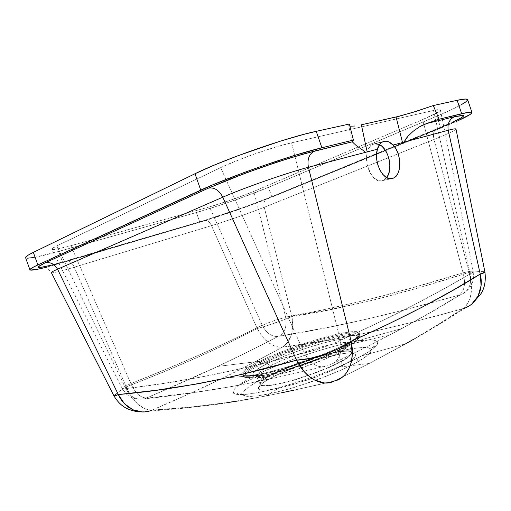 <?xml version="1.0" encoding="UTF-8"?>
<svg xmlns="http://www.w3.org/2000/svg" width="511" height="511" viewBox="0 0 511 511"><rect width="100%" height="100%" fill="white"/><g stroke="black" fill="none" stroke-linecap="round" stroke-linejoin="round"><path stroke-width="0.38" stroke-dasharray="2.56 1.92" d="M273.417 373.713L273.513 373.963C280.954 369.823 294.579 364.477 314.38 357.936C334.149 351.747 351.459 349.415 351.651 352.603C351.198 355.273 347.595 358.326 340.837 361.775L340.754 361.501C347.461 358.077 351.07 355.036 351.587 352.373C351.498 349.154 334.245 351.447 314.412 357.649C294.547 364.209 280.884 369.562 273.417 373.713C265.471 377.469 261.038 380.976 260.105 384.227C260.271 387.415 278.259 384.975 299.159 378.287C319.95 371.248 333.811 365.652 340.754 361.501L340.837 361.775C333.881 365.94 319.982 371.548 299.133 378.6C278.176 385.294 260.259 387.677 260.195 384.451C261.185 381.193 265.624 377.699 273.513 373.963L270.159 365.895L267.394 363.634L261.849 364.011L259.531 361.296L217.788 366.406L249.183 351.21L278.335 336.34L328.63 327.27L366.751 319.222L407.912 309.027L459.913 294.917L432.178 311.512L401.595 328.662L346.177 343.89C367.76 332.623 361.98 328.752 338.914 333.798C316.06 338.71 280.967 350.865 259.531 361.296C245.139 367.607 225.6 381.551 265.209 372.928C294.061 366.285 328.439 352.762 340.569 346.682L346.177 343.89L345.749 345.046C336.928 350.112 319.164 357.189 292.458 366.291C265.592 374.985 242.77 378.568 242.808 374.895C242.086 371.746 252.377 366.029 260.476 362.069C292.931 345.826 357.796 327.142 359.342 334.315C359.916 336.359 355.388 339.936 345.749 345.046L346.145 346.362C355.765 341.239 360.287 337.643 359.706 335.58C358.141 328.337 293.327 346.956 260.929 363.232C270.536 358.147 287.859 351.459 312.898 343.162C337.867 335.273 359.629 331.901 359.706 335.58C359.073 338.589 354.551 342.178 346.145 346.362L345.743 347.512L352.794 343.462C357.31 340.588 359.342 338.25 358.888 336.449C357.08 334.437 346.356 335.35 330.202 339.368C300.034 347.199 272.325 358.722 261.849 364.011C281.127 354.551 312.049 343.609 334.149 338.41C356.308 333.146 366.317 334.75 352.794 343.462L345.743 347.512L339.56 349.505L345.66 346.017C357.445 338.493 349.205 336.928 330.049 341.437C310.963 345.883 283.982 355.439 267.394 363.634C257.851 368.175 243.747 377.009 260.802 375.572C270.996 374.576 291.34 368.91 307.156 363.2C322.914 357.342 333.715 352.775 339.56 349.505C338.391 350.016 337.988 351.114 338.352 352.788C331.262 356.902 317.146 362.542 296.003 369.721C274.752 376.556 256.554 379.264 256.477 376.224C257.506 373.094 262.066 369.645 270.159 365.895C295.99 352.647 348.451 337.752 349.454 343.846C349.901 345.602 346.203 348.585 338.352 352.788L340.754 361.501C348.445 357.272 352.053 354.232 351.587 352.373C350.508 345.941 298.75 360.402 273.417 373.713C264.11 378.498 259.677 382.004 260.105 384.227C260.782 387.996 282.992 384.125 307.909 375.4C321.176 370.75 332.124 366.112 340.754 361.501L338.352 352.788C313.243 366.528 255.832 382.675 256.477 376.224C256.107 374.103 260.667 370.66 270.159 365.895L273.417 373.713M374.052 143.891L383.946 141.381L372.608 144.441C359.725 149.927 369.823 185.768 382.643 180.562L386.648 177.617L384.662 179.553L382.643 180.562L391.439 178.697L381.564 180.805L379.315 180.753L377.016 179.987L373.662 177.566L370.692 173.791L369.063 170.674L367.307 165.417L366.515 159.873L366.566 156.27L367.07 152.904L368.642 148.599L370.162 146.382L372.998 144.255L374.052 143.891L379.488 144.626L376.275 143.693L374.052 143.891M227.625 402.559L190.367 406.98L151.952 410.129L188.776 394.013L222.668 378.185L255.411 375.355C238.267 384.042 231.132 390.072 234.012 393.438C238.937 396.197 254.299 394.16 280.092 387.325C299.765 381.832 319.011 375.125 337.841 367.217L351.504 361.079L361.769 355.835L405.651 343.814L371.874 362.114L334.29 381.04L293.851 390.174M142.473 411.975L147.302 411.547L151.952 410.129C184.369 408.64 222.413 403.907 266.097 395.942L238.969 400.822M281.107 392.895L268.684 395.431M356.876 362.261C357.323 358.952 358.888 356.831 361.577 355.892L361.769 355.835C369.14 351.843 374.32 348.017 377.31 344.376C378.204 342.217 376.875 340.735 373.305 339.93C368.169 339.694 360.772 340.454 351.121 342.223C330.215 346.605 304.556 354.858 286.032 362.012C272.721 367.3 262.52 371.746 255.411 375.355C257.774 375.24 260.061 376.46 262.258 379.015C272.983 373.056 292.401 365.493 320.512 356.333C348.534 347.716 372.097 345.046 371.382 349.984C370.354 353.631 365.518 357.719 356.876 362.261L341.872 369.696L323.239 377.444L309.736 382.369L289.462 388.807L271.105 393.515L256.503 396.057L246.915 396.293L244.961 395.872L242.949 394.339L243.434 391.963L248.531 387.121L254.516 383.237L266.691 376.824L292.835 365.735L310.177 359.597L327.334 354.347L343.124 350.367L352.315 348.585L363.251 347.423L368.182 347.736L370.903 348.956L371.369 349.907L370.411 352.475L364.158 357.847L356.876 362.261C347.499 368.035 328.369 375.872 299.478 385.773C270.357 395.195 244.258 398.938 243.108 394.652C241.218 390.704 253.124 383.684 262.258 379.015C260.061 376.46 257.774 375.24 255.411 375.355C245.797 380.197 234.057 386.942 233.086 391.611C231.7 396.389 250.301 395.635 280.092 387.325C302.914 380.721 322.166 374.02 337.841 367.217C348.566 362.586 356.544 358.792 361.769 355.835L361.577 355.892C358.888 356.831 357.323 358.952 356.876 362.261M273.513 373.963C265.624 377.699 261.185 381.193 260.195 384.451C260.259 387.677 278.176 385.294 299.133 378.6C319.982 371.548 333.881 365.94 340.837 361.775C341.642 363.647 342.811 364.547 344.35 364.477C339.598 367.134 332.105 370.552 321.879 374.735C307.488 380.433 286.824 386.904 272.35 389.382C247.522 392.895 261.677 382.388 272.472 377.207L272.644 377.169C273.692 376.684 273.979 375.617 273.513 373.963C273.979 375.617 273.692 376.684 272.644 377.169L272.472 377.207C281.631 372.18 311.774 359.757 338.467 354.372C364.1 349.69 355.95 358.626 344.35 364.477C342.811 364.547 341.642 363.647 340.837 361.775C347.595 358.326 351.198 355.273 351.651 352.603C351.459 349.415 334.149 351.747 314.38 357.936C294.579 364.477 280.954 369.823 273.513 373.963M344.35 364.477L352.073 359.635L354.909 357.023L355.822 355.024L355.56 354.264L353.663 353.267L347.659 353.069L341.833 353.778L322.69 358.147L295.99 366.949L275.857 375.521L269.386 378.849L262.149 383.384L258.502 387.012L258.317 388.75L258.93 389.388L261.587 390.129L269.022 389.855L280.111 387.868L293.876 384.31L319.062 375.834L333.006 370.06L344.35 364.477M267.394 363.634L270.159 365.895C277.78 361.769 291.666 356.371 311.831 349.69C331.952 343.347 349.409 340.78 349.454 343.846C348.892 346.394 345.193 349.371 338.352 352.788C337.988 351.114 338.391 350.016 339.56 349.505L345.66 346.017C355.733 340.205 353.056 335.606 326.644 342.261C300.506 349.007 276.368 359.061 267.394 363.634C250.614 372.2 248.416 376.179 260.802 375.572C276.809 374.288 320.02 360.031 339.56 349.505L345.743 347.512C323.073 359.789 272.005 376.626 253.622 377.999C239.506 378.6 242.246 373.937 261.849 364.011L267.394 363.634M243.108 394.652C240.061 392.921 238.203 392.557 237.538 393.547C239.78 395.91 257.927 393.54 280.092 387.325L266.103 395.942C287.201 391.726 309.934 386.757 334.29 381.04L371.28 362.42L405.651 343.814L361.769 355.835C387.792 341.489 379.283 336.404 351.121 342.223C323.182 347.882 281.382 362.356 255.411 375.355L222.668 378.185L253.801 362.491L282.334 347.161L331.99 339.611L370.437 332.201L411.649 322.441L462.851 308.721L435.806 325.948L413.514 339.304M314.265 379.897L310.222 377.29M51.426 272.708C52.914 273.168 60.528 271.328 74.261 267.196L126.23 386.878L163.386 372.021L197.418 357.419L228.577 342.868L257.225 328.541C267.093 325.973 283.113 320.41 291.902 316.501C294.317 330.745 291.129 340.965 282.334 347.161C272.286 347.371 263.919 341.163 257.225 328.541L211.503 225.658L74.261 267.196C72.262 262.98 69.95 260.846 67.324 260.789L45.722 267.074C46.527 267.061 48.424 268.933 51.4 272.682C52.742 273.213 60.355 271.379 74.261 267.196L126.23 386.878L118.776 391.739L113.915 395.859C114.062 394.939 118.162 391.95 126.23 386.878C132.943 402.004 141.515 409.752 151.952 410.129C151.032 410.518 148.669 410.09 144.856 408.845L137.676 404.08L131.231 396.459L126.23 386.878C177.432 367 221.097 347.557 257.225 328.541L262.181 336.5L268.505 342.702L275.486 346.42L278.98 347.18L282.334 347.161C264.168 357.259 244.284 367.601 222.668 378.185C201.047 388.641 177.47 399.289 151.952 410.129M405.651 343.814C426.787 331.69 445.854 319.995 462.851 308.721C471.557 301.541 473.665 289.43 469.155 272.401L471.372 283.669L471.008 294.279L468.07 302.991L465.713 306.287L462.851 308.721C392.18 328.643 332.009 341.457 282.334 347.161C283.445 346.809 285.253 345.174 287.75 342.242L291.366 334.865L292.797 325.941L291.902 316.501C340.473 309.442 399.557 294.738 469.155 272.401C478.903 271.418 484.16 271.303 484.939 272.056L478.424 271.648L469.155 272.401L434.018 139.465L264.238 207.262L291.902 316.501L284.18 319.662L265.56 326.133L257.225 328.541L211.503 225.658C226.43 221.154 250.569 212.736 264.238 207.262L291.902 316.501L330.521 309.506L372.66 300.34L418.598 287.865L469.155 272.401L434.018 139.465C447.936 133.882 455.263 130.42 456.004 129.079C455.972 124.218 456.266 121.49 456.891 120.909L267.528 198.357L240.847 208.431L203.742 220.618L66.379 261.025L44.642 266.742M261.849 364.011C250.831 369.242 234.051 379.564 253.622 377.999C265.356 376.901 289.232 370.271 307.82 363.557C326.331 356.672 338.972 351.319 345.743 347.512L346.145 346.362C337.343 351.44 319.605 358.524 292.931 367.607C266.097 376.281 243.287 379.82 243.313 376.115C242.572 372.934 252.843 367.205 260.929 363.232L261.849 364.011M462.851 308.721L465.361 307.865L471.742 304.071M351.089 362.848L349.479 367.556M346.075 373.375L343.188 376.466M346.145 346.362L345.749 345.046C330.77 352.897 304.064 363.142 281.567 369.594C257.883 376.109 244.961 377.878 242.808 374.895C242.463 372.295 248.352 368.022 260.476 362.069L260.929 363.232C248.825 369.198 242.955 373.49 243.313 376.115C245.478 379.13 258.394 377.393 282.059 370.897C304.524 364.477 331.192 354.232 346.145 346.362M211.503 225.658C209.702 222.004 207.421 220.241 204.681 220.369L204.739 220.362C207.466 220.273 209.721 222.036 211.503 225.658C226.43 221.154 250.569 212.736 264.238 207.262C263.414 203.34 264.161 200.529 266.474 198.83L266.525 198.792C264.174 200.478 263.408 203.301 264.238 207.262L434.018 139.465C432.926 134.668 433.475 131.378 435.672 129.602L266.525 198.792C250.748 205.218 222.061 215.24 204.681 220.369L67.267 260.795C69.905 260.808 72.236 262.941 74.261 267.196L211.503 225.658M459.261 118.98L435.621 129.634C433.462 131.436 432.932 134.712 434.018 139.465C447.77 133.952 455.097 130.497 455.997 129.111M345.749 345.046L346.171 343.89C352.277 340.748 356.691 337.765 359.405 334.941C360.344 333.274 359.457 332.169 356.742 331.613C352.718 331.518 346.777 332.246 338.914 333.798C321.789 337.599 300.385 344.529 284.946 350.437C273.87 354.787 265.394 358.409 259.531 361.296L260.476 362.069C270.102 356.997 287.444 350.303 312.508 341.993C337.503 334.092 359.278 330.668 359.342 334.315C358.696 337.292 354.168 340.875 345.749 345.046M217.788 366.406C196 376.588 172.207 387.102 146.408 397.941C140.263 397.794 135.089 393.016 130.873 383.601C184.19 362.433 223.729 344.542 262.2 325.283C266.397 333.134 271.673 336.864 278.048 336.474C259.588 346.171 239.506 356.148 217.788 366.406L259.531 361.296C235.111 372.909 234.696 379.986 265.209 372.928C286.799 368.099 320.646 356.314 340.569 346.682L346.177 343.89L401.595 328.662C422.923 317.018 442.315 305.834 459.779 295.096L459.408 295C388.354 315.172 328.324 328.854 279.325 336.04L278.048 336.474C271.673 336.864 266.397 333.134 262.2 325.283C270.012 321.93 277.818 319.222 285.623 317.165C287.118 326.018 285.017 332.31 279.325 336.04C285.017 332.31 287.118 326.018 285.623 317.165C336.034 308.203 390.819 295.275 463.049 272.829C465.802 283.433 464.582 290.829 459.408 295C464.582 290.829 465.802 283.433 463.049 272.829C469.328 271.264 472.72 270.843 473.237 271.565C473.358 272.012 472.336 272.797 470.165 273.928C471.972 284.161 468.874 291.104 460.877 294.738L459.779 295.096L460.877 294.738C468.874 291.104 471.972 284.161 470.165 273.928C452.171 284.486 432.785 295.16 412.013 305.955C390.398 317.056 368.322 327.621 340.339 340.371C342.44 353.606 338.876 361.833 329.652 365.046C351.772 354.442 372.104 344.261 390.647 334.507L401.595 328.662L367.537 346.426L329.652 365.046C338.876 361.833 342.44 353.606 340.339 340.371C331.665 344.861 314.029 350.968 304.205 352.897C310.854 364.656 318.698 368.929 327.743 365.723L274.548 377.936L232.722 386.367L194.678 392.397L146.172 398.248L217.788 366.406M377.31 149.257L367.154 151.952L377.31 149.257M364.899 152.534L367.154 151.952L364.899 152.534M393.087 145.073L404.731 141.975L393.087 145.073M50.864 265.305L203.742 220.618L245.286 206.84L267.528 198.357L452.088 122.519M25.576 257.697C27.485 259.173 38.529 257.078 58.688 251.425L62.712 262.654L199.814 222.247L196.396 212.519L199.814 222.247C220.503 216.172 253.002 204.834 271.884 197.093L268.499 187.339L271.884 197.093L440.821 128.095L436.796 116.189L440.821 128.095L456.872 121.235L271.884 197.093L246.257 206.853L217.124 216.849L199.814 222.247L45.939 267.31L62.712 262.654L58.688 251.425L196.396 212.519C217.175 206.68 249.694 195.323 268.499 187.339L436.796 116.189C456.777 107.7 467.054 102.174 467.622 99.626L467.584 100.073M146.408 397.941L144.76 398.759C136.68 400.567 130.356 397.181 125.789 388.603C123.63 389.024 122.468 389.043 122.314 388.667C122.301 387.843 125.157 386.156 130.873 383.601C135.089 393.016 140.263 397.794 146.408 397.941M262.2 325.283L209.529 206.866L70.94 245.708L130.873 383.601L168.03 368.45L202.107 353.753L233.386 339.33L262.2 325.283L209.529 206.866C222.093 203.372 242.508 196.243 253.82 191.401L285.623 317.165L273.909 320.736L262.2 325.283M463.049 272.829L422.597 119.568L253.82 191.401L285.623 317.165L324.102 309.634L366.183 300.161L412.224 287.834L463.049 272.829L422.597 119.568C433.98 114.694 439.907 111.507 440.393 110.012C440.316 109.303 438.036 109.456 433.539 110.465L470.165 273.928C472.362 272.778 473.384 271.993 473.237 271.565L472.605 271.245C471.327 271.047 468.14 271.571 463.049 272.829M340.339 340.371L291.602 142.812L433.539 110.465L470.165 273.928L442.526 289.641L412.013 305.955L378.121 322.767L340.339 340.371L291.602 142.812C273.487 146.798 237.819 159.279 220.643 167.634L304.205 352.897L322.716 347.608C329.589 345.219 335.465 342.804 340.339 340.371M349.377 124.032L348.681 125.38L349.933 126.23L348.77 125.655L349.377 124.032M146.172 398.248C173.248 395.686 203.959 391.381 238.292 385.339C265.049 380.19 294.866 373.65 327.743 365.723C318.698 368.929 310.854 364.656 304.205 352.897C229.273 373.094 175.273 382.816 125.789 388.603C130.356 397.181 136.68 400.567 144.76 398.759L146.172 398.248M125.789 388.603L56.842 245.874C53.118 247.669 51.419 248.825 51.752 249.349C52.984 250.135 59.385 248.921 70.94 245.708L130.873 383.601C126.415 385.588 123.675 387.063 122.653 388.021L122.314 388.667C122.416 389.043 123.573 389.024 125.789 388.603L56.842 245.874L51.981 248.723L51.828 249.425L54.364 249.528L67.867 246.551L211.963 206.169L235.175 198.575L253.82 191.401L422.597 119.568L437.161 112.65L440.15 110.523L440.233 109.763L437.378 109.724L433.539 110.465L291.602 142.812L275.327 147.187L255.762 153.562L241.02 158.985L224.08 166.037L56.842 245.874L220.643 167.634L304.205 352.897L251.929 366.068L205.511 376.275L163.635 383.422L125.789 388.603M461.395 104.653L450.97 109.91L436.796 116.189L268.499 187.339L238.088 199.015L218.523 205.709L196.396 212.519L58.688 251.425L33.439 257.582M26.949 258.227L25.556 257.614M238.279 385.345L265.209 372.928C251.719 375.892 244.098 376.518 242.342 374.793L244.514 377.297C245.248 377.188 243.421 378.517 253.622 377.999L260.802 375.572C257.059 375.924 254.874 375.77 254.235 375.1C254.9 374.608 255.653 374.985 256.477 376.224L260.195 384.451C260.386 386.048 260.137 386.782 259.441 386.667L260.335 385.147C262.501 382.95 266.595 380.293 272.631 377.169C297.127 364.03 348.655 349.352 353.618 353.868C353.146 354.398 352.494 353.976 351.651 352.603L349.454 343.846C349.332 342.357 349.684 341.603 350.514 341.572C350.431 342.491 348.815 343.973 345.66 346.017L352.794 343.462C360.945 337.79 359.335 336.73 359.591 337.005L359.648 333.945C359.495 335.893 355.004 339.208 346.171 343.89L340.569 346.682L390.589 334.539M383.499 180.23L390.525 178.735M369.236 363.481L337.841 367.217L351.504 361.06L361.59 355.892C370.136 351.083 374.627 347.672 375.055 345.66C373.937 345.276 372.711 346.714 371.382 349.984M148.835 411.195L181.827 408.398L210.181 405.223C224.553 403.492 243.191 400.394 266.097 395.942M141.055 411.911L149.135 411.112M472.669 303.272C469.143 305.891 466.632 307.45 465.131 307.954M465.361 307.865C448.837 318.736 428.946 330.777 405.683 343.98L371.28 362.42M440.393 110.012L473.237 271.565L473.48 278.156C472.707 283.452 470.267 287.872 466.166 291.423L431.45 312.1L390.647 334.507M382.509 141.937L372.608 144.441M238.292 385.339C204.068 391.515 172.922 395.974 144.856 398.727L138.251 399.244C133.62 398.414 131.448 398.408 126.051 393.757L122.314 388.667L51.752 249.349M352.213 141.63L348.681 125.38"/><path stroke-width="0.77" d="M484.939 272.056C485.073 272.497 483.502 273.168 480.219 274.062L484.939 272.056L456.004 129.079C455.978 128.51 453.385 128.9 448.217 130.254L393.087 145.073L388.571 141.777L386.227 141.202L383.946 141.381L381.832 142.326L379.973 144L377.316 149.244C378.396 145.641 380.127 143.208 382.509 141.937L383.946 141.381C387.063 140.691 390.11 141.924 393.087 145.073L393.176 145.035C401.729 153.664 402.004 174.756 393.534 178.096L391.439 178.697L394.192 177.745L395.571 176.691L397.845 173.561L399.308 169.32L399.858 164.318L399.455 158.959L398.12 153.683L395.974 148.912L393.176 145.035L448.217 130.254L480.219 274.062C484.275 289.865 476.163 305.259 462.851 308.721M386.648 177.617C393.323 169.767 388.807 148.771 379.488 144.626L381.915 146.267L384.949 149.666L387.395 154.111L389.075 159.234L389.842 164.599L389.631 169.78L388.462 174.34L386.648 177.617M238.969 400.822L227.625 402.559M268.684 395.431L266.103 395.942M293.851 390.174L281.107 392.895M413.514 339.304L405.651 343.814M310.222 377.29L304.467 371.963L296.578 360.153C305.297 378.357 322.486 387.37 334.29 381.04C347.659 378.421 355.618 360.766 351.102 341.291C339.1 350.623 312.183 359.929 296.578 360.153C223.333 380.893 167.02 390.366 118.322 394.556L124.486 403.741L132.911 409.784L142.473 411.975M343.188 376.466L338.991 379.341L329.646 382.65L324.651 383.007L314.265 379.897M151.952 410.129C139.842 415.52 124.569 408.806 118.322 394.556C115.48 395.795 114.01 396.229 113.921 395.859L118.322 394.556L57.551 269.195L222.783 197.189L296.578 360.153L309.96 358.428L325.207 354.187L339.738 348.125L351.102 341.291L352.264 355.317L351.089 362.848M471.742 304.071L478.117 296.067L481.094 285.63L480.219 274.062C446.352 295.479 403.313 317.887 351.102 341.291L308.452 167.263C287.099 172.795 243.568 188.003 222.783 197.189L296.578 360.153L244.584 373.624L220.835 379.149L198.294 383.735L156.34 390.251L118.322 394.556L57.551 269.195C53.157 271.117 51.113 272.28 51.4 272.682L113.915 395.859M349.479 367.556L346.075 373.375M455.997 129.111C456.08 128.491 453.487 128.874 448.217 130.254L480.219 274.062L452.861 290.312L422.571 306.977L388.826 323.865L351.102 341.291L308.452 167.263L377.418 149.212L376.581 154.181L376.754 159.662L377.929 165.162L379.992 170.201L382.758 174.34L385.99 177.228L389.395 178.62L392.678 178.428C383.774 182.127 373.132 162.128 377.418 149.212L308.452 167.263C287.099 172.795 243.568 188.003 222.783 197.189C219.168 190.271 214.441 187.237 208.59 188.074L230.857 178.709L261.012 167.531L291.404 157.548L314.239 151.147C308.963 154.201 307.034 159.573 308.452 167.263C307.034 159.573 308.963 154.201 314.239 151.147L352.264 141.809L356.244 145.578L363.743 150.822L364.86 152.329L363.743 150.822L356.244 145.578L352.264 141.809L303.726 153.926L276.758 162.198L245.363 173.165L208.59 188.074C214.441 187.237 219.168 190.271 222.783 197.189L57.551 269.195C54.543 263.938 50.365 261.824 45.025 262.852L208.59 188.074L45.025 262.852C50.365 261.824 54.543 263.938 57.551 269.195C53.067 271.156 51.023 272.331 51.426 272.708M44.642 266.742L39.481 267.534L37.859 267.081L45.025 262.852L38.255 266.55L38.057 267.413L40.241 267.477L50.864 265.305M452.088 122.519L462.046 117.338L463.656 115.863L462.762 115.288L454.388 116.725L426.551 123.566L419.378 126.894L413.258 131.199L408.193 135.983L404.75 140.787L404.68 141.783L405.555 139.248L408.193 135.983L413.258 131.199L419.378 126.894L422.827 125.067L426.551 123.566L454.388 116.725C449.31 119.402 447.253 123.911 448.217 130.254C447.253 123.911 449.31 119.402 454.388 116.725L463.522 115.46L463.17 116.482L459.261 118.98M426.551 123.566L439.045 119.223L467.789 112.414L471.206 112.158L471.896 112.905L469.948 114.579L456.872 121.235C466.945 116.674 471.979 113.768 471.96 112.529C471.679 111.73 468.248 112.126 461.676 113.704L457.16 100.303L433.29 105.553L439.045 119.223L426.551 123.566M29.932 269.808C30.609 270.683 35.949 269.853 45.939 267.31L37.629 269.259L30.27 270.064L30.2 269.201L32.723 267.477L37.846 264.934L212.883 184.784L243.658 172.699L260.84 166.516L294.54 155.427L321.885 147.762L353.408 140.084L352.264 141.809L353.408 140.084L349.377 124.032L316.232 131.327L321.885 147.762L353.408 140.084L349.377 124.032L316.232 131.327C286.364 137.593 223.16 159.713 195.01 173.734L33.336 252.377C27.862 255.059 25.275 256.829 25.576 257.697L29.932 269.808C29.695 269.105 32.334 267.483 37.846 264.934L33.336 252.377L37.846 264.934L200.746 190.105L195.01 173.734L200.746 190.105C229.12 176.806 292.279 154.724 321.885 147.762L316.232 131.327L303.623 134.406L280.641 141.074L237.775 155.804L214.052 165.194L195.01 173.734L33.336 252.377L28.271 255.085L25.556 257.614M361.36 124.793L367.154 151.933L361.36 124.793L396.089 116.981L402.508 142.563L396.089 116.981L412.473 112.497L433.29 105.553L439.045 119.223L461.676 113.704L457.16 100.303L465.425 99.025L467.622 99.626C467.278 98.642 463.79 98.866 457.16 100.303L433.29 105.553L417.353 110.964L399.621 116.138L361.36 124.793M349.933 126.23L354.953 126.013L349.933 126.23M467.584 100.073L465.706 101.957L461.395 104.653M33.439 257.582L26.949 258.227M390.525 178.735L393.534 178.096M113.94 395.904C118.245 403.026 123.541 407.618 129.813 409.688C133.518 411.08 137.267 411.821 141.055 411.911M484.945 272.114C485.999 281.216 484.53 288.613 480.544 294.291L472.669 303.272M467.622 99.626L471.96 112.529"/></g></svg>
